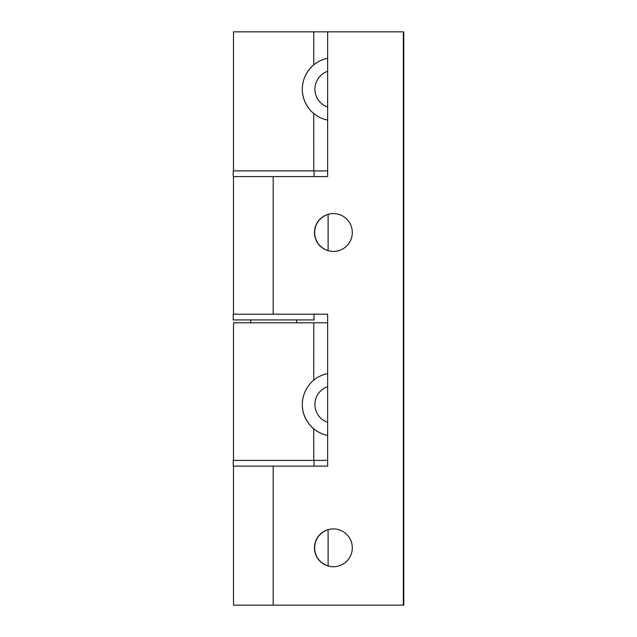 <?xml version="1.0" encoding="UTF-8"?>
<svg xmlns="http://www.w3.org/2000/svg" width="637" height="637" viewBox="0 0 637 637"><rect width="100%" height="100%" fill="white"/><g stroke="black" fill="none" stroke-linecap="round" stroke-linejoin="round"><path stroke-width="0.96" d="M273.639 314.2L314.057 314.2L314.057 319.933L233.222 319.933L233.222 314.2L327.657 314.2L327.657 466.125L273.639 466.125L314.057 466.125L314.057 460.392L327.657 460.392M327.657 71.296A18.919 18.919 0 0 0 327.657 107.064M327.657 120.098A31.532 31.532 0 0 1 313.73 113.474L313.77 170.875M313.73 113.474C315.379 114.819 302.384 105.981 302.304 89.18A31.532 31.532 0 0 0 313.73 113.474M327.657 386.611A18.919 18.919 0 0 0 327.657 422.379M327.657 435.413A31.532 31.532 0 0 1 313.73 428.789L313.77 460.392M313.73 428.789C315.379 430.134 302.384 421.296 302.304 404.495A31.532 31.532 0 0 0 313.73 428.789M302.304 89.18C302.352 72.467 315.379 63.509 313.73 64.886A31.532 31.532 0 0 1 327.657 58.262M233.508 170.875L233.508 31.85L313.77 31.85L313.73 64.886A31.532 31.532 0 0 0 306.381 73.669M313.77 31.85L403.778 31.85L403.778 605.15L233.508 605.15L233.508 466.125M314.057 170.875L314.057 176.608L233.222 176.608L233.222 170.875L327.657 170.875M328.103 214.398L328.103 250.612M327.657 322.8L233.508 322.8L233.508 460.392M302.304 404.495C302.352 387.782 315.379 378.824 313.73 380.201A31.532 31.532 0 0 1 327.657 373.577M313.77 322.8L313.73 380.201A31.532 31.532 0 0 0 313.571 380.337M328.103 529.713L328.103 565.927M333.485 566.739A18.919 18.919 90 0 1 314.662 547.82A18.919 18.919 90 0 1 333.485 528.901M314.471 547.82A18.919 18.919 90 0 1 333.39 528.901A18.919 18.919 90 0 1 352.309 547.82A18.919 18.919 90 0 1 333.39 566.739A18.919 18.919 90 0 1 314.471 547.82M333.485 251.424A18.919 18.919 90 0 1 314.662 232.505A18.919 18.919 90 0 1 333.485 213.586M314.471 232.505A18.919 18.919 90 0 1 333.39 213.586A18.919 18.919 90 0 1 352.309 232.505A18.919 18.919 90 0 1 333.39 251.424A18.919 18.919 90 0 1 314.471 232.505M403.325 31.85L403.325 605.15L403.325 31.85M273.639 176.608L327.657 176.608L327.657 31.85M273.639 466.125L233.222 466.125L233.222 460.392L314.057 460.392M273.193 605.15L273.193 466.125M273.193 314.2L273.193 176.608M296.571 319.933L296.571 322.8M250.707 319.933L250.707 322.8M233.508 314.2L233.508 176.608"/></g></svg>
